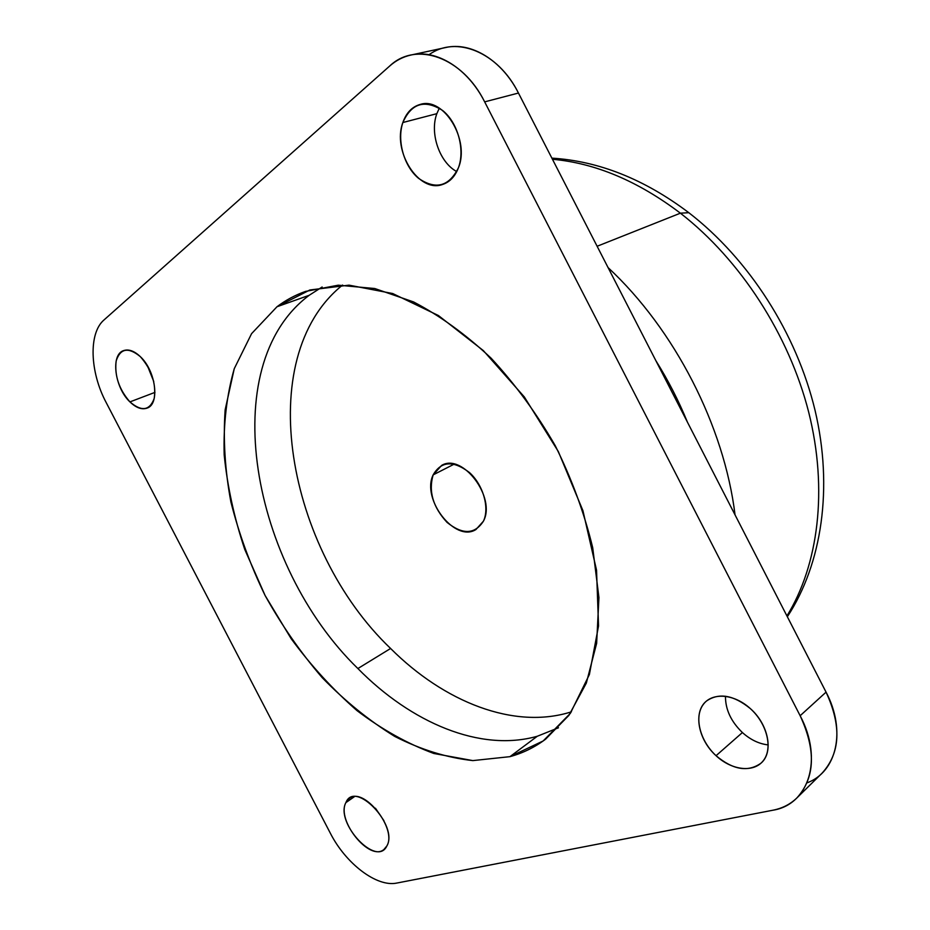<?xml version="1.0" encoding="UTF-8"?>
<svg xmlns="http://www.w3.org/2000/svg" width="930" height="930" viewBox="0 0 930 930"><rect width="100%" height="100%" fill="white"/><g stroke="black" fill="none" stroke-linecap="round" stroke-linejoin="round"><path stroke-width="1.4" d="M433.159 474.87L441.599 465.442C462.384 452.596 496.388 497.608 483.402 521.219L475.962 529.519C455.142 543.027 421.151 499.224 433.159 474.87L454.2 464.128L433.159 474.87C428.323 491.296 432.962 507.141 447.074 522.416C462.64 534.878 474.753 534.471 483.402 521.219C489.796 508.071 483.228 484.914 469.429 472.521C453.282 460.245 441.192 461.024 433.159 474.87M390.6 648.477C287.021 549.63 251.67 357.98 342.566 285.057C251.67 357.98 287.021 549.63 390.6 648.477L357.887 668.542C251.588 565.405 214.586 366.036 309.167 295.298L322.14 286.998L309.167 295.298C214.586 366.036 251.588 565.405 357.887 668.542L390.6 648.477C444.052 701.941 514.092 730.096 571.392 711.834C514.092 730.096 444.052 701.941 390.6 648.477M537.284 736.258C480.357 752.417 411.2 722.761 357.887 668.542C411.2 722.761 480.357 752.417 537.284 736.258L509.954 756.66L472.847 760.601C446.865 757.717 420.837 749.661 394.739 736.421C369.117 720.622 344.925 701.022 322.187 677.644C300.623 652.546 281.592 625.169 265.108 595.514L244.741 549.386C234.162 517.685 227.315 486.158 224.177 454.793C223.328 424.01 226.688 395.308 234.255 368.687L251.577 333.661L276.989 306.749L309.167 295.298L276.989 306.749C285.591 300.227 295.101 295.112 305.505 291.416L338.276 285.185L374.767 288.521L413.571 301.936C440.099 315.805 465.918 334.533 491.052 358.12C515.174 384.171 536.587 413.385 555.28 445.737C571.88 479.217 584.365 513.209 592.712 547.724L598.932 597.572L596.642 643.351L586.33 683.097L568.916 715.344L545.596 739.187C534.692 747.325 522.811 753.149 509.954 756.66L537.284 736.258L558.477 727.772L537.284 736.258M402.853 122.528L436.844 113.669C429.474 133.339 439.588 162.471 456.758 171.597C439.588 162.471 429.474 133.339 436.844 113.669L402.853 122.528C406.282 112.774 412.083 106.729 420.267 104.416C443.877 96.604 470.185 140.267 458.385 167.865C454.991 176.584 449.69 182.129 442.482 184.5C418.86 193.347 392.007 151.148 402.853 122.528C396.703 140.663 404.05 166.424 418.593 178.362C435.74 190.057 449.004 186.558 458.385 167.865C465.279 149.858 457.851 122.493 442.564 110.449C424.696 99.173 411.455 103.195 402.853 122.528M439.32 108.136L436.844 113.669L439.32 108.136M655.859 360.654C668.17 380.3 678.702 400.807 687.444 422.174C678.702 400.807 668.17 380.3 655.859 360.654M608.069 267.596C674.657 329.429 724.203 426.126 735.049 514.883C724.203 426.126 674.657 329.429 608.069 267.596M552.455 159.263C595.34 163.11 637.98 181.083 680.388 213.179L597.118 246.264L680.388 213.179C740.315 259.691 788.966 334.661 808.693 412.176C828.177 489.785 818.354 565.173 786.931 615.927C818.354 565.173 828.177 489.785 808.693 412.176C788.966 334.661 740.315 259.691 680.388 213.179C637.98 181.083 595.34 163.11 552.455 159.263M689.944 213.575L688.793 212.691L680.388 213.179L688.793 212.691L689.944 213.575M129.933 401.9C114.564 387.554 110.345 354.26 123.83 350.529C128.852 348.983 134.35 351.017 140.314 356.632C155.961 370.965 160.041 404.399 146.975 408.142C141.744 409.886 136.071 407.805 129.933 401.9L154.961 392.379L129.933 401.9C141.581 411.851 149.66 410.7 154.206 398.459C156.287 383.544 151.66 369.594 140.314 356.632C128.352 346.855 120.307 348.285 116.169 360.921C114.413 375.674 119.005 389.333 129.933 401.9M147.556 366.06L153.764 381.556L147.556 366.06M345.89 802.613L354.307 796.743L345.89 802.613L349.285 798.452C363.514 786.28 397.412 828.804 386.857 845.963L383.927 849.497C369.57 861.866 336.102 820.248 345.89 802.613C334.881 822.876 376.766 867.76 386.857 845.963C398.877 825.468 354.842 779.456 345.89 802.613M375.453 808.228L383.927 820.679L375.453 808.228M716.054 755.695L742.407 732.549C750.475 739.78 759.078 743.907 768.215 744.907C759.078 743.907 750.475 739.78 742.407 732.549L716.054 755.695C697.884 739.431 692.908 711.508 706.672 700.894C719.076 692.513 733.607 695.07 750.289 708.555C768.575 724.47 773.888 752.277 761.042 763.135C748.08 772.4 733.084 769.924 716.054 755.695C731.759 770.459 753.939 773.074 763.414 760.531C773.121 748.208 766.994 723.482 750.289 708.555C733.724 693.443 711.496 692.153 702.882 705.033C694.024 717.704 700.209 741.105 716.054 755.695M725.47 696.233C725.377 709.462 731.027 721.564 742.407 732.549C731.027 721.564 725.377 709.462 725.47 696.233M410.99 55.021L445.633 47.546C471.033 41.536 501.979 60.276 518.452 93.047L484.658 101.87C467.755 68.285 436.437 48.988 410.99 55.021C403.085 56.777 395.982 60.438 389.705 66.018L104.044 319.92C88.362 333.173 89.896 372.105 106.159 402.516L330.29 833.117C345.704 863.552 376.755 887.452 396.866 883.047L772.877 810.228L396.866 883.047C376.755 887.452 345.704 863.552 330.29 833.117L106.159 402.516C89.896 372.105 88.362 333.173 104.044 319.92L389.705 66.018C415.861 40.908 462.431 56.893 484.658 101.87L518.452 93.047L826.061 692.141L800.149 715.728L484.658 101.87L800.149 715.728C823.434 759.345 808.728 804.659 772.877 810.228C782.328 808.379 790.337 804.276 796.905 797.917C815.087 777.713 816.168 750.324 800.149 715.728L826.061 692.141L518.452 93.047C498.085 51.952 455.816 35.096 429.055 54.719M276.989 306.749L251.577 333.661L234.255 368.687L225.165 409.746C223.072 439.379 224.967 470.115 230.884 501.921C238.917 533.808 250.321 565.01 265.108 595.514L291.206 638.771C311.132 665.775 333.091 689.746 357.074 710.671C381.916 729.457 407.503 743.733 433.845 753.486L472.847 760.601L509.954 756.66L543.143 740.978L570.323 713.391L589.388 674.517L598.536 625.925L596.537 570.16L582.936 510.686L558.326 451.538L524.311 396.912L483.344 350.598L438.425 315.537L392.681 293.52L349.017 285.15L309.853 289.986L276.989 306.749M807.031 782.862C836.733 772.051 846.498 730.678 826.061 692.141C841.673 725.923 840.394 752.87 822.236 772.993L796.905 797.917M551.874 158.135C598.815 161.053 644.467 179.246 688.793 212.691C749.103 259.261 796.557 333.324 815.064 410.397C833.257 487.506 822.097 563.789 787.35 616.741"/></g></svg>
